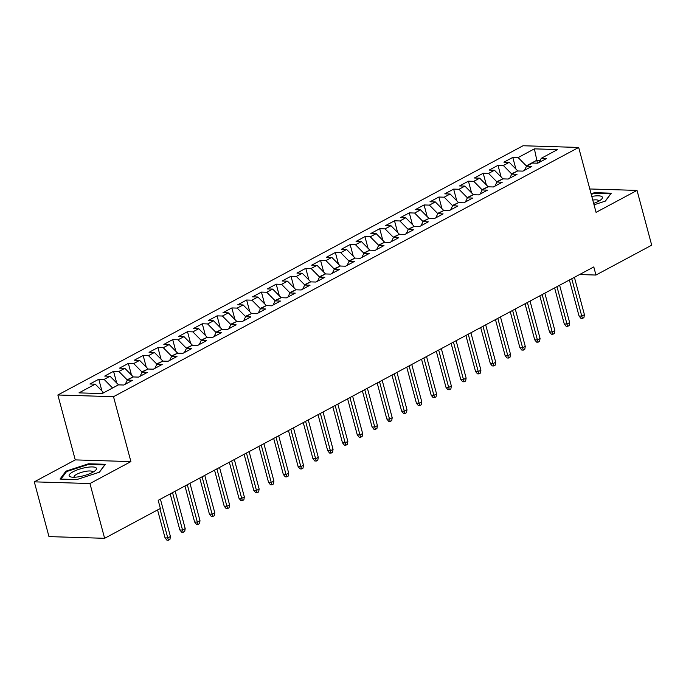 <?xml version="1.0" encoding="UTF-8"?>
<svg xmlns="http://www.w3.org/2000/svg" width="686" height="686" viewBox="0 0 686 686"><rect width="100%" height="100%" fill="white"/><g stroke="black" fill="none" stroke-linecap="round" stroke-linejoin="round"><path stroke-width="1.03" d="M34.3 481.846L89.952 483.544L130.906 461.601L75.254 459.894L34.3 481.846L48.972 536.606L104.624 538.304L160.37 508.437L158.192 500.326L593.784 266.931L595.954 275.043L651.7 245.176L637.028 190.408L589.806 188.967M75.254 459.894L57.864 394.99L523.032 145.749L578.675 147.447L113.516 396.688L57.864 394.99M537.438 163.191L534.394 148.862L518.127 157.574L512.785 157.411L503.918 162.17L509.261 162.333L503.344 165.498L498.002 165.335L489.135 170.094L494.469 170.257L488.552 173.421L483.218 173.258L474.343 178.008L479.685 178.171L473.769 181.344L468.435 181.181L459.56 185.932L464.902 186.095L458.985 189.267L453.643 189.104L444.777 193.855L450.11 194.018L444.202 197.191L438.86 197.028L429.985 201.778L435.327 201.941L429.41 205.114L424.077 204.951L415.202 209.702L420.544 209.865L414.627 213.037L409.285 212.874L400.418 217.625L405.752 217.788L399.844 220.961L394.501 220.798L385.626 225.548L390.969 225.711L385.052 228.875L379.718 228.712L370.843 233.472L376.185 233.634L370.269 236.799L364.926 236.636L356.06 241.395L361.402 241.558L355.485 244.722L350.143 244.559L341.276 249.318L346.61 249.481L340.702 252.645L335.36 252.482L326.485 257.233L331.827 257.396L325.91 260.569L320.576 260.406L311.701 265.156L317.043 265.319L311.127 268.492L305.785 268.329L296.918 273.079L302.252 273.242L296.343 276.415L291.001 276.252L282.126 281.003L287.468 281.166L281.552 284.338L276.218 284.175L267.343 288.926L272.685 289.089L266.768 292.262L261.426 292.099L252.559 296.849L257.893 297.012L251.985 300.185L246.643 300.022L237.776 304.773L243.11 304.936L237.193 308.1L231.859 307.937L222.984 312.696L228.327 312.859L222.41 316.023L217.068 315.86L208.201 320.619L213.543 320.782L207.626 323.946L202.284 323.783L193.418 328.543L198.751 328.705L192.843 331.87L187.501 331.707L178.626 336.466L183.968 336.629L178.051 339.793L172.718 339.63L163.843 344.381L169.185 344.544L163.268 347.716L157.926 347.553L149.059 352.304L154.393 352.467L148.485 355.64L143.142 355.477L134.267 360.227L139.61 360.39L133.693 363.563L128.359 363.4L119.484 368.15L124.826 368.313L118.91 371.486L113.567 371.323L104.701 376.074L110.043 376.237L104.126 379.409L98.784 379.247L89.917 383.997L95.251 384.16L103.44 392.461L101.391 393.558M534.394 148.862L557.555 149.565L541.288 158.286L539.307 162.368M95.251 384.16L78.984 392.872L102.154 393.584L118.412 384.863L123.754 385.026L132.63 380.276L127.287 380.113L133.204 376.948L138.538 377.111L147.413 372.352L142.071 372.189L147.987 369.025L153.33 369.188L162.196 364.429L156.862 364.266L162.771 361.102L168.113 361.265L176.988 356.506L171.646 356.343L177.563 353.179L182.896 353.341L191.771 348.582L186.429 348.419L192.346 345.255L197.688 345.418L206.555 340.668L201.212 340.505L207.129 337.332L212.471 337.495L221.338 332.744L216.004 332.581L221.912 329.409L227.255 329.572L236.13 324.821L230.788 324.658L236.704 321.485L242.038 321.648L250.913 316.898L245.571 316.735L251.488 313.562L256.83 313.725L265.696 308.974L260.363 308.811L266.271 305.639L271.613 305.802L280.488 301.051L275.146 300.888L281.063 297.715L286.396 297.878L295.272 293.128L289.929 292.965L295.846 289.801L301.188 289.964L310.055 285.205L304.713 285.042L310.629 281.877L315.972 282.04L324.838 277.281L319.505 277.118L325.421 273.954L330.755 274.117L339.63 269.358L334.288 269.195L340.205 266.031L345.538 266.194L354.413 261.443L349.071 261.28L354.988 258.108L360.33 258.27L369.197 253.52L363.863 253.357L369.771 250.184L375.113 250.347L383.989 245.597L378.646 245.434L384.563 242.261L389.897 242.424L398.772 237.673L393.43 237.51L399.346 234.338L404.689 234.501L413.555 229.75L408.221 229.587L414.13 226.414L419.472 226.577L428.347 221.827L423.005 221.664L428.922 218.491L434.255 218.654L443.13 213.903L437.788 213.74L443.705 210.576L449.047 210.739L457.914 205.98L452.571 205.817L458.488 202.653L463.83 202.816L472.697 198.057L467.363 197.894L473.271 194.73L478.614 194.893L487.489 190.133L482.147 189.971L488.063 186.806L493.397 186.969L502.272 182.21L496.93 182.047L502.847 178.883L508.189 179.046L517.055 174.295L511.722 174.133L517.63 170.96L522.972 171.123L531.847 166.372L526.505 166.209L532.422 163.036L537.755 163.199L546.631 158.449L541.288 158.286M112.418 388.079L118.326 384.915M104.126 379.409L112.315 387.701M110.043 376.237L118.232 384.537M127.227 380.241L127.099 379.778L133.118 376.991M118.91 371.486L127.099 379.778M124.826 368.313L133.015 376.614M127.287 380.113L125.306 384.194M142.011 372.318L141.882 371.855L147.902 369.068M133.693 363.563L141.882 371.855M139.61 360.39L147.799 368.691M142.071 372.189L140.09 376.28M156.794 364.395L156.674 363.932L162.685 361.145M148.485 355.64L156.674 363.932M154.393 352.467L162.591 360.767M156.862 364.266L154.882 368.356M171.586 356.471L171.457 356.017L177.477 353.221M163.268 347.716L171.457 356.017M169.185 344.544L177.374 352.844M171.646 356.343L169.665 360.433M186.369 348.557L186.24 348.094L192.26 345.298M178.051 339.793L186.24 348.094M183.968 336.629L192.157 344.921M186.429 348.419L184.448 352.51M201.152 340.633L201.032 340.17L207.043 337.375M192.843 331.87L201.032 340.17M198.751 328.705L206.94 336.998M201.212 340.505L199.24 344.586M215.936 332.71L215.816 332.247L221.835 329.452M207.626 323.946L215.816 332.247M213.543 320.782L221.732 329.074M216.004 332.581L214.023 336.663M230.728 324.787L230.599 324.324L236.619 321.537M222.41 316.023L230.599 324.324M228.327 312.859L236.516 321.151M230.788 324.658L228.807 328.74M245.511 316.863L245.391 316.4L251.402 313.613M237.193 308.1L245.391 316.4M243.11 304.936L251.299 313.228M245.571 316.735L243.599 320.816M260.294 308.94L260.174 308.477L266.185 305.69M251.985 300.185L260.174 308.477M257.893 297.012L266.091 305.313M260.363 308.811L258.382 312.893M275.086 301.017L274.957 300.554L280.977 297.767M266.768 292.262L274.957 300.554M272.685 289.089L280.874 297.39M275.146 300.888L273.165 304.97M289.869 293.094L289.741 292.63L295.76 289.844M281.552 284.338L289.741 292.63M287.468 281.166L295.657 289.466M289.929 292.965L287.949 297.047M304.653 285.17L304.533 284.707L310.544 281.92M296.343 276.415L304.533 284.707M302.252 273.242L310.441 281.543M304.713 285.042L302.74 289.132M319.436 277.247L319.316 276.792L325.335 273.997M311.127 268.492L319.316 276.792M317.043 265.319L325.233 273.62M319.505 277.118L317.524 281.209M334.228 269.324L334.099 268.869L340.119 266.074M325.91 260.569L334.099 268.869M331.827 257.396L340.016 265.696M334.288 269.195L332.307 273.285M349.011 261.409L348.891 260.946L354.902 258.15M340.702 252.645L348.891 260.946M346.61 249.481L354.799 257.773M349.071 261.28L347.099 265.362M363.794 253.486L363.674 253.023L369.685 250.227M355.485 244.722L363.674 253.023M361.402 241.558L369.591 249.85M363.863 253.357L361.882 257.439M378.586 245.562L378.458 245.099L384.477 242.304M370.269 236.799L378.458 245.099M376.185 233.634L384.374 241.926M378.646 245.434L376.665 249.515M393.37 237.639L393.25 237.176L399.261 234.389M385.052 228.875L393.25 237.176M390.969 225.711L399.158 234.003M393.43 237.51L391.449 241.592M408.153 229.716L408.033 229.253L414.044 226.466M399.844 220.961L408.033 229.253M405.752 217.788L413.95 226.088M408.221 229.587L406.241 233.669M422.945 221.792L422.816 221.329L428.836 218.542M414.627 213.037L422.816 221.329M420.544 209.865L428.733 218.165M423.005 221.664L421.024 225.745M437.728 213.869L437.599 213.406L443.619 210.619M429.41 205.114L437.599 213.406M435.327 201.941L443.516 210.242M437.788 213.74L435.807 217.822M452.511 205.946L452.391 205.483L458.402 202.696M444.202 197.191L452.391 205.483M450.11 194.018L458.299 202.319M452.571 205.817L450.599 209.899M467.295 198.022L467.175 197.559L473.194 194.773M458.985 189.267L467.175 197.559M464.902 186.095L473.091 194.395M467.363 197.894L465.382 201.984M482.087 190.099L481.958 189.645L487.978 186.849M473.769 181.344L481.958 189.645M479.685 178.171L487.875 186.472M482.147 189.971L480.166 194.061M496.87 182.184L496.75 181.721L502.761 178.926M488.552 173.421L496.75 181.721M494.469 170.257L502.658 178.549M496.93 182.047L494.958 186.138M511.653 174.261L511.533 173.798L517.544 171.003M503.344 165.498L511.533 173.798M509.261 162.333L517.45 170.625M511.722 174.133L509.741 178.214M526.445 166.338L526.316 165.875L536.666 160.327L540.251 160.438M518.127 157.574L526.316 165.875M526.505 166.209L524.524 170.291M89.952 483.544L104.624 538.304M578.675 147.447L596.065 212.36L637.028 190.408M130.906 461.601L113.516 396.688M579.576 274.546L595.954 275.043M594.042 204.797L605.412 201.084L611.295 193.186L594.539 192.672L591.092 193.795M105.327 464.293L88.563 463.779L65.916 471.171L60.025 479.068L76.789 479.583L99.436 472.191L105.327 464.293M512.785 157.411L515.915 169.073M498.002 165.335L501.123 176.997M483.218 173.258L486.34 184.92M468.435 181.181L471.556 192.843M453.643 189.104L456.773 200.766M438.86 197.028L441.981 208.69M424.077 204.951L427.198 216.605M409.285 212.874L412.415 224.528M394.501 220.798L397.623 232.451M379.718 228.712L382.839 240.374M364.926 236.636L368.056 248.298M350.143 244.559L353.264 256.221M335.36 252.482L338.481 264.144M320.576 260.406L323.698 272.068M305.785 268.329L308.914 279.991M291.001 276.252L294.123 287.914M276.218 284.175L279.339 295.829M261.426 292.099L264.556 303.752M246.643 300.022L249.764 311.676M231.859 307.937L234.981 319.599M217.068 315.86L220.197 327.522M202.284 323.783L205.414 335.445M187.501 331.707L190.622 343.369M172.718 339.63L175.839 351.292M157.926 347.553L161.056 359.215M143.142 355.477L146.264 367.139M128.359 363.4L131.48 375.062M113.567 371.323L116.697 382.977M98.784 379.247L101.905 390.9M594.711 193.332L594.539 192.672M88.743 464.439L88.563 463.779M66.165 472.105L65.916 471.171M569.397 279.999L579.053 316.032L581.762 316.117L571.747 278.739M584.421 314.694L583.932 317.627L582.457 318.415L581.762 316.117L584.421 314.694L574.405 277.315M582.457 318.415L580.956 318.373L579.053 316.032M554.614 287.914L564.269 323.955L566.979 324.041L556.963 286.662M569.637 322.617L569.148 325.55L567.674 326.339L566.979 324.041L569.637 322.617L559.622 285.23M567.674 326.339L566.164 326.296L564.269 323.955M539.822 295.838L549.486 331.878L552.187 331.964L542.172 294.586M554.854 330.532L554.365 333.473L552.882 334.262L552.187 331.964L554.854 330.532L544.838 293.154M552.882 334.262L551.381 334.219L549.486 331.878M593.664 203.39A14.157 3.756 -15 0 0 601.236 199.489A14.157 3.756 -15 0 0 592.19 196.368A14.157 3.756 -15 0 0 591.804 196.436M598.784 201.144A9.69 2.573 -15 0 0 598.767 200.869A9.69 2.573 -15 0 0 592.773 200.063M591.246 194.37L594.462 193.323L610.703 193.821L605.249 201.135M79.353 476.693A14.157 3.756 -15 0 0 95.268 470.596A14.157 3.756 -15 0 0 86.222 467.475A14.157 3.756 -15 0 0 71.696 472.56A14.157 3.756 -15 0 0 71.233 477.036A14.157 3.756 -15 0 0 79.353 476.693M92.807 472.251A9.69 2.573 -15 0 0 92.79 471.977A9.69 2.573 -15 0 0 85.784 471.333A9.69 2.573 -15 0 0 74.071 476.993A9.69 2.573 -15 0 0 74.191 477.242M60.951 479.102L66.551 471.591L88.494 464.431L104.726 464.928L99.273 472.242M525.039 303.761L534.694 339.802L537.404 339.887L527.388 302.509M540.062 338.455L539.582 341.396L538.098 342.185L537.404 339.887L540.062 338.455L530.046 301.077M538.098 342.185L536.598 342.143L534.694 339.802M510.255 311.684L519.911 347.725L522.621 347.811L512.605 310.424M525.279 346.379L524.79 349.32L523.315 350.109L522.621 347.811L525.279 346.379L515.263 309M523.315 350.109L521.806 350.066L519.911 347.725M495.472 319.607L505.128 355.648L507.829 355.734L497.813 318.347M510.495 354.302L510.007 357.243L508.532 358.032L507.829 355.734L510.495 354.302L500.48 316.923M508.532 358.032L507.023 357.989L505.128 355.648M480.68 327.531L490.336 363.571L493.045 363.649L483.03 326.27M495.704 362.225L495.223 365.158L493.74 365.955L493.045 363.649L495.704 362.225L485.688 324.847M493.74 365.955L492.239 365.904L490.336 363.571M465.897 335.454L475.552 371.495L478.262 371.572L468.246 334.193M480.92 370.148L480.432 373.081L478.957 373.879L478.262 371.572L480.92 370.148L470.905 332.77M478.957 373.879L477.456 373.827L475.552 371.495M451.114 343.377L460.769 379.418L463.47 379.495L453.455 342.117M466.137 378.072L465.648 381.004L464.173 381.802L463.47 379.495L466.137 378.072L456.121 340.693M464.173 381.802L462.664 381.75L460.769 379.418M436.322 351.301L445.977 387.333L448.687 387.419L438.671 350.04M451.354 385.995L450.865 388.928L449.381 389.725L448.687 387.419L451.354 385.995L441.338 348.617M449.381 389.725L447.881 389.674L445.977 387.333M421.538 359.224L431.194 395.256L433.904 395.342L423.888 357.963M436.562 393.918L436.082 396.851L434.598 397.64L433.904 395.342L436.562 393.918L426.546 356.54M434.598 397.64L433.098 397.597L431.194 395.256M406.755 367.147L416.411 403.179L419.12 403.265L409.105 365.887M421.779 401.842L421.29 404.774L419.815 405.563L419.12 403.265L421.779 401.842L411.763 364.463M419.815 405.563L418.306 405.52L416.411 403.179M391.963 375.062L401.627 411.103L404.328 411.188L394.313 373.81M406.995 409.765L406.506 412.698L405.023 413.487L404.328 411.188L406.995 409.765L396.98 372.378M405.023 413.487L403.522 413.444L401.627 411.103M377.18 382.985L386.835 419.026L389.545 419.112L379.53 381.733M392.203 417.68L391.723 420.621L390.24 421.41L389.545 419.112L392.203 417.68L382.188 380.301M390.24 421.41L388.739 421.367L386.835 419.026M362.397 390.909L372.052 426.949L374.762 427.035L364.746 389.657M377.42 425.603L376.931 428.544L375.456 429.333L374.762 427.035L377.42 425.603L367.404 388.225M375.456 429.333L373.947 429.29L372.052 426.949M347.613 398.832L357.269 434.873L359.97 434.958L349.954 397.571M362.637 433.526L362.148 436.468L360.673 437.256L359.97 434.958L362.637 433.526L352.621 396.148M360.673 437.256L359.164 437.214L357.269 434.873M332.821 406.755L342.477 442.796L345.187 442.873L335.171 405.495M347.845 441.45L347.365 444.382L345.881 445.18L345.187 442.873L347.845 441.45L337.829 404.071M345.881 445.18L344.381 445.137L342.477 442.796M318.038 414.678L327.694 450.719L330.403 450.796L320.388 413.418M333.062 449.373L332.573 452.306L331.098 453.103L330.403 450.796L333.062 449.373L323.046 411.994M331.098 453.103L329.597 453.052L327.694 450.719M303.255 422.602L312.91 458.642L315.62 458.72L305.596 421.341M318.278 457.296L317.79 460.229L316.315 461.026L315.62 458.72L318.278 457.296L308.263 419.918M316.315 461.026L314.805 460.975L312.91 458.642M288.463 430.525L298.118 466.566L300.828 466.643L290.813 429.265M303.495 465.219L303.006 468.152L301.523 468.95L300.828 466.643L303.495 465.219L293.479 427.841M301.523 468.95L300.022 468.898L298.118 466.566M273.68 438.448L283.335 474.48L286.045 474.566L276.029 437.188M288.703 473.143L288.223 476.075L286.739 476.864L286.045 474.566L288.703 473.143L278.688 435.764M286.739 476.864L285.239 476.821L283.335 474.48M258.896 446.372L268.552 482.404L271.262 482.49L261.246 445.111M273.92 481.066L273.431 483.999L271.956 484.788L271.262 482.49L273.92 481.066L263.904 443.688M271.956 484.788L270.447 484.745L268.552 482.404M244.105 454.295L253.769 490.327L256.47 490.413L246.454 453.034M259.137 488.989L258.648 491.922L257.173 492.711L256.47 490.413L259.137 488.989L249.121 451.602M257.173 492.711L255.664 492.668L253.769 490.327M229.321 462.21L238.977 498.25L241.686 498.336L231.671 460.958M244.345 496.913L243.864 499.845L242.381 500.634L241.686 498.336L244.345 496.913L234.329 459.526M242.381 500.634L240.88 500.591L238.977 498.25M214.538 470.133L224.193 506.174L226.903 506.259L216.887 468.881M229.561 504.827L229.073 507.769L227.598 508.558L226.903 506.259L229.561 504.827L219.546 467.449M227.598 508.558L226.097 508.515L224.193 506.174M199.755 478.056L209.41 514.097L212.111 514.183L202.096 476.804M214.778 512.751L214.289 515.692L212.814 516.481L212.111 514.183L214.778 512.751L204.762 475.372M212.814 516.481L211.305 516.438L209.41 514.097M184.963 485.98L194.618 522.02L197.328 522.106L187.312 484.719M199.995 520.674L199.506 523.615L198.022 524.404L197.328 522.106L199.995 520.674L189.971 483.296M198.022 524.404L196.522 524.361L194.618 522.02M170.179 493.903L179.835 529.944L182.545 530.021L172.529 492.642M185.203 528.597L184.714 531.53L183.239 532.327L182.545 530.021L185.203 528.597L175.187 491.219M183.239 532.327L181.739 532.276L179.835 529.944M157.566 509.938L165.052 537.867L167.761 537.944L159.915 508.678M170.42 536.521L169.931 539.453L168.456 540.251L167.761 537.944L170.42 536.521L160.404 499.142M168.456 540.251L166.947 540.199L165.052 537.867"/></g></svg>

